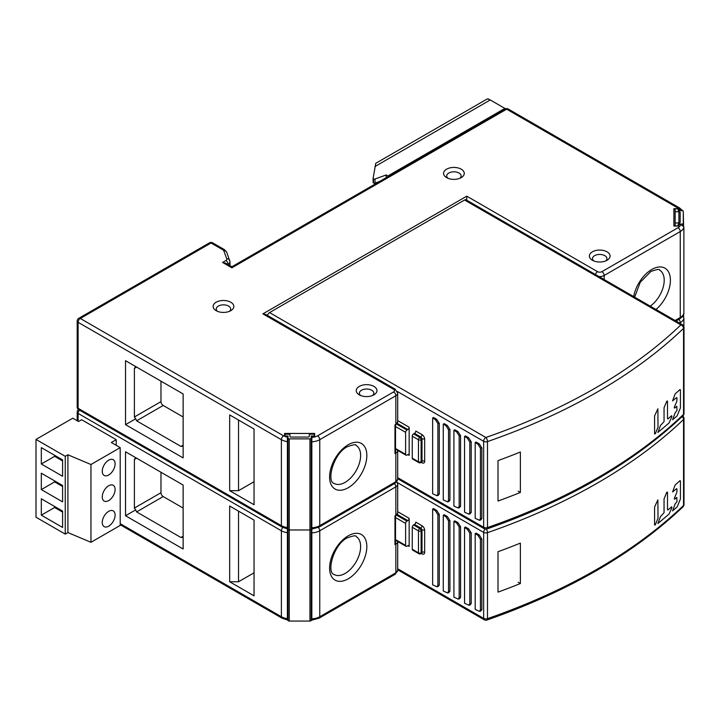 <?xml version="1.0" encoding="UTF-8"?>
<svg xmlns="http://www.w3.org/2000/svg" width="720" height="720" viewBox="0 0 720 720"><rect width="100%" height="100%" fill="white"/><g stroke="black" fill="none" stroke-linecap="round" stroke-linejoin="round"><path stroke-width="1.08" d="M222.579 262.44L225.711 263.187L231.885 266.751L505.089 109.017A3.132 1.809 -120 0 1 506.655 109.179L231.885 267.813C231.885 266.4 231.885 266.4 231.885 267.813L222.579 262.44L225.918 260.505A3.132 1.809 180 0 0 226.773 258.849A3.132 2.502 -20.2 0 1 229.698 260.289M683.595 225.891L683.298 211.797M682.02 210.672L678.915 210.672L678.906 208.683L673.893 208.674L673.893 226.044L678.915 226.044L678.915 224.415L680.742 224.415L683.892 226.98L683.856 313.308M678.915 210.303L678.906 208.683L678.042 208.125L506.655 109.179A3.132 1.809 120 0 1 508.221 109.017A3.132 3.132 0 0 0 505.089 109.017M673.893 208.674L673.893 226.044M229.833 261.036A6.264 3.618 180 0 1 229.968 261.801L226.728 252.234A3.132 2.502 159.8 0 0 223.785 250.758A3.132 1.809 180 0 0 222.939 249.858L211.059 242.991L80.316 318.474L283.608 435.843L287.397 436.347L287.397 619.353M311.832 619.587L311.832 436.347L314.658 436.347L314.658 433.449L284.571 433.449L284.571 436.347L287.397 437.175M446.607 177.615A10.341 5.967 0 0 0 461.232 177.615L461.232 177.615A10.341 5.967 0 0 0 461.232 169.173A10.341 5.967 0 0 0 446.607 169.173A10.341 5.967 0 0 0 446.607 177.615L446.607 177.615M216.153 310.671A10.341 5.967 0 0 0 230.778 310.671L230.778 310.671A10.341 5.967 0 0 0 230.778 302.229A10.341 5.967 0 0 0 216.153 302.229A10.341 5.967 0 0 0 216.153 310.671L216.153 310.671M373.923 386.406A10.341 5.967 0 0 0 359.298 386.406A10.341 5.967 0 0 0 359.298 394.848L359.298 394.848A10.341 5.967 0 0 0 373.923 394.848L373.923 394.848A10.341 5.967 0 0 0 373.923 386.406M607.032 251.82A10.341 5.967 0 0 0 592.407 251.82A10.341 5.967 0 0 0 592.407 260.262L592.407 260.262A10.341 5.967 0 0 0 607.032 260.262L607.032 260.262A10.341 5.967 0 0 0 607.032 251.82M680.346 210.303L678.906 208.683M311.832 437.409A9.405 5.427 180 0 0 317.547 435.843L393.642 391.905A3.132 1.809 180 0 0 393.642 389.349L262.908 313.866L266.04 314.622M262.908 313.866L466.767 196.173L466.767 200.223M394.938 424.899L395.523 425.232A1.881 1.089 -120 0 0 395.856 424.404L395.856 395.748L319.761 439.677A12.537 7.236 180 0 1 311.832 441.783M395.523 425.232L395.523 451.845L394.974 453.573L394.974 424.917L395.523 425.232L397.692 421.848L397.692 393.183A6.264 3.618 180 0 1 395.856 395.748A3.132 1.809 -120 0 0 393.642 391.905M314.658 436.347L314.658 433.449M254.043 429.012L254.043 504.747L229.671 490.671L229.671 414.936L254.043 429.012M125.523 424.656L125.523 360.693L183.132 393.957L183.132 457.92L125.523 424.656L135.684 418.788L134.388 416.979L134.388 368.37L135.684 366.561L125.523 360.693M229.671 490.671L238.536 490.671L254.043 481.716M238.536 490.671L238.536 420.048M135.684 366.561L136.602 367.092L134.388 368.37M160.974 381.159L160.974 401.634A3.132 1.809 60 0 0 163.188 405.468L183.132 416.979M183.132 446.184L180.918 446.409L136.602 420.822L135.684 418.788M459.918 178.263A7.209 4.158 0 0 0 461.124 175.959A7.209 4.158 0 0 0 459.009 173.016A7.209 4.158 0 0 0 448.821 173.016A7.209 4.158 0 0 0 446.706 175.959A7.209 4.158 0 0 0 447.912 178.263M229.464 311.31A7.209 4.158 0 0 0 230.67 309.006A7.209 4.158 0 0 0 228.564 306.063A7.209 4.158 0 0 0 218.367 306.063A7.209 4.158 0 0 0 216.252 309.006A7.209 4.158 0 0 0 217.458 311.31M372.618 395.487A7.209 4.158 0 0 0 373.815 393.183A7.209 4.158 0 0 0 371.709 390.24A7.209 4.158 0 0 0 361.512 390.24A7.209 4.158 0 0 0 359.406 393.183A7.209 4.158 0 0 0 360.603 395.487M605.727 260.901A7.209 4.158 0 0 0 606.933 258.597A7.209 4.158 0 0 0 604.818 255.654A7.209 4.158 0 0 0 594.621 255.654A7.209 4.158 0 0 0 592.515 258.597A7.209 4.158 0 0 0 593.721 260.901M683.595 316.98L683.595 314.424M283.617 526.932L284.571 527.445M317.547 435.843A3.132 1.809 60 0 1 319.761 439.677L319.761 525.654A12.537 7.236 0 0 1 311.832 527.751L311.832 527.436M682.767 316.107L683.892 318.069L683.892 326.628M394.938 515.988L395.523 516.321A1.881 1.089 -120 0 0 395.856 515.493L395.856 486.837L319.761 530.775A12.537 7.236 180 0 1 311.832 532.872M395.523 516.321L395.523 542.934L394.974 544.662L394.974 516.006L395.523 516.321L397.692 512.937L397.692 484.272A6.264 3.618 180 0 1 395.856 486.837A3.132 1.809 -120 0 0 394.425 483.606M254.043 520.101L254.043 595.836L229.671 581.76L229.671 506.025L254.043 520.101M125.523 515.745L125.523 451.782L183.132 485.046L183.132 549.009L125.523 515.745L135.684 509.886L134.388 508.068L134.388 459.459L135.684 457.65L125.523 451.782M229.671 581.76L238.536 581.76L254.043 572.805M238.536 581.76L238.536 511.146M135.684 457.65L136.602 458.181L134.388 459.459M160.974 472.248L160.974 492.723A3.132 1.809 60 0 0 163.188 496.557L183.132 508.068M183.132 537.282L180.918 537.498L136.602 511.911L135.684 509.886M683.298 315.162L683.298 316.575M314.343 435.258A1.251 0.72 180 0 1 313.092 435.987L311.211 435.987L311.211 527.076L311.832 527.076L311.211 527.076L311.211 529.245A1.251 0.72 180 0 1 309.96 529.974L289.269 529.974A1.251 0.72 180 0 1 288.387 529.758A1.251 0.72 180 0 1 288.018 529.245L288.018 435.987L286.137 435.987A1.251 0.72 180 0 1 285.255 435.771A1.251 0.72 180 0 1 284.886 435.258L284.886 434.178L289.899 434.178L289.899 436.347A1.251 0.72 0 0 0 290.268 436.86A1.251 0.72 0 0 0 291.15 437.067L308.079 437.067A1.251 0.72 0 0 0 309.33 436.347L309.33 434.178L314.343 434.178L314.343 436.347M288.018 527.076L287.397 527.076L288.018 527.076M287.397 618.165L288.018 618.165M289.269 438.876L289.269 621.063A1.251 0.72 0 0 1 288.387 620.847A1.251 0.72 0 0 1 288.018 620.334L288.018 529.245A1.251 0.72 0 0 0 288.387 529.758A1.251 0.72 0 0 0 289.269 529.974L309.96 529.974A1.251 0.72 0 0 0 311.211 529.245L311.211 620.334A1.251 0.72 0 0 1 309.96 621.063L309.96 438.876L289.269 438.876A1.251 0.72 180 0 1 288.387 438.669A1.251 0.72 180 0 1 288.018 438.156M289.269 621.063L309.96 621.063M309.96 438.876A1.251 0.72 180 0 0 311.211 438.156L311.211 618.165L311.832 618.165M681.525 416.286A3.132 2.196 46.2 0 1 683.55 419.481A575.361 332.181 180 0 1 487.485 532.674A3.132 1.809 180 0 1 483.651 532.404L397.332 482.571M405.612 523.422A1.881 1.089 -60 0 1 406.935 521.118L407.826 520.605A1.881 1.089 120 0 0 409.158 518.31L409.158 546.453A1.881 1.089 120 0 0 408.762 545.589A1.881 1.089 120 0 0 407.826 545.688L406.935 546.192A1.881 1.089 -60 0 1 405.999 546.291A1.881 1.089 -60 0 1 405.612 545.427L405.612 523.422L395.523 517.599M460.566 526.752L459.171 526.968L456.615 522.936L453.915 521.379L454.806 520.866L458.01 522.711L460.566 526.752L460.566 597.366L459.306 598.86M449.928 520.605L448.533 520.83L445.977 516.789L443.277 515.232L444.168 514.728L447.372 516.573L449.928 520.605L449.928 591.228L448.677 592.722M439.29 514.467L437.895 514.683L435.339 510.651L432.648 509.094L433.53 508.581L436.734 510.435L439.29 514.467L439.29 585.09L438.039 586.584M481.833 539.028L480.438 539.253L477.882 535.212L475.191 533.655L476.073 533.142L479.277 534.996L481.833 539.028L481.833 609.651L480.582 611.145M471.204 532.89L469.8 533.106L467.244 529.074L464.553 527.517L465.435 527.004L468.648 528.858L471.204 532.89L471.204 603.513L469.944 605.007M498.015 551.7L498.015 592.128A575.361 332.181 180 0 0 520.371 583.542L520.371 543.114A575.361 332.181 0 0 1 498.015 551.7M518.157 582.264L520.371 583.542M459.171 526.968L459.171 597.591L460.566 597.366M453.915 521.379L453.915 597.114L458.127 599.058L459.171 597.591M448.533 520.83L448.533 591.444L449.928 591.228M443.277 515.232L443.277 590.976L447.489 592.92L448.533 591.444M437.895 514.683L437.895 585.306L439.29 585.09M432.648 509.094L432.648 584.829L436.851 586.773L437.895 585.306M480.438 539.253L480.438 609.867L479.403 611.334L475.191 609.399L475.191 533.655M421.227 553.419L422.01 553.869A3.762 2.169 -120 0 0 424.665 552.339L424.665 530.334A3.762 2.169 -120 0 0 422.01 525.726L415.8 522.144A1.881 1.089 -60 0 1 414.477 524.448L413.586 524.961A1.881 1.089 120 0 0 412.254 527.265L412.254 549.27A1.881 1.089 120 0 0 412.65 550.125L418.851 553.707A1.881 1.089 -60 0 1 418.464 552.852A1.881 1.089 0 0 0 421.119 552.852A1.881 1.089 60 0 1 420.732 553.707A1.881 1.881 0 0 1 418.851 553.707M469.8 533.106L469.8 603.729L471.204 603.513M464.553 527.517L464.553 603.252L468.765 605.196L469.8 603.729M654.57 525.024L654.57 507.033L657.864 499.923L658.017 518.265L655.308 524.835L654.57 525.024M666.765 492.3L667.494 492.111L667.494 509.733L667.926 509.994L671.625 506.808L671.931 507.627L669.042 514.089L657.918 523.521L660.474 516.6L664.047 512.703L664.047 498.87L666.765 492.3M676.98 488.934L676.548 488.682L672.57 491.949L675.126 485.028L679.995 480.654L680.427 480.915L680.427 498.978L677.106 506.97L672.57 510.903L675.126 503.982L676.98 501.57L676.827 497.43L674.568 499.221L674.271 498.411L676.854 492.39L676.98 488.934M116.217 439.695L111.339 442.503L120.204 447.624L90.954 464.508L67.905 454.788L67.905 532.575L65.25 534.105L36 517.221L36 439.434L72.783 418.194L78.543 421.524L81.648 419.733L116.217 439.695L116.217 445.32M67.905 532.575L90.954 542.295L120.204 525.411L120.204 447.624M90.954 464.508L90.954 542.295M108.684 511.335A9.09 5.247 120 0 0 102.258 522.468A9.09 5.247 120 0 0 104.139 526.626A9.09 5.247 120 0 0 108.684 526.176A9.09 5.247 120 0 0 115.11 515.043A9.09 5.247 120 0 0 113.229 510.885A9.09 5.247 120 0 0 108.684 511.335M108.684 485.748A9.09 5.247 120 0 0 102.258 496.881A9.09 5.247 120 0 0 104.139 501.039A9.09 5.247 120 0 0 108.684 500.589A9.09 5.247 120 0 0 115.11 489.456A9.09 5.247 120 0 0 113.229 485.298A9.09 5.247 120 0 0 108.684 485.748M108.684 460.161A9.09 5.247 120 0 0 102.258 471.294A9.09 5.247 120 0 0 104.139 475.452A9.09 5.247 120 0 0 108.684 475.002A9.09 5.247 120 0 0 115.11 463.869A9.09 5.247 120 0 0 113.229 459.711A9.09 5.247 120 0 0 108.684 460.161M67.905 454.788L65.25 456.318L65.25 534.105M65.25 456.318L36 439.434M41.319 447.624L62.595 459.9L62.595 476.28L41.319 463.995L41.319 447.624M41.319 489.582L41.319 473.211L62.595 485.487L62.595 501.867L41.319 489.582L54.612 481.905L54.612 480.888M41.319 498.798L62.595 511.074L62.595 527.454L41.319 515.169L41.319 498.798M62.595 460.926L54.612 456.327L41.319 463.995M54.612 456.327L54.612 455.301M62.595 486.513L54.612 481.905M62.595 512.1L54.612 507.492L41.319 515.169M54.612 507.492L54.612 506.475M267.48 315.45A3.132 1.809 120 0 1 269.55 312.588L464.553 200.007A3.132 1.809 120 0 1 466.119 199.854L682.434 324.738A3.132 1.809 -60 0 0 680.868 324.891A3.132 2.196 46.2 0 1 683.55 328.383A575.361 332.181 180 0 1 487.485 441.585A3.132 1.809 180 0 1 483.651 441.315L397.332 391.482M405.612 432.333A1.881 1.089 -60 0 1 406.935 430.029L407.826 429.516A1.881 1.089 120 0 0 409.158 427.221L409.158 455.364A1.881 1.089 120 0 0 408.762 454.5A1.881 1.089 120 0 0 407.826 454.599L406.935 455.103A1.881 1.089 -60 0 1 405.999 455.202A1.881 1.089 -60 0 1 405.612 454.338L405.612 432.333L395.523 426.51M460.566 435.663L459.171 435.879L456.615 431.847L453.915 430.29L454.806 429.777L458.01 431.622L460.566 435.663L460.566 506.277L459.306 507.771M449.928 429.516L448.533 429.741L445.977 425.7L443.277 424.143L444.168 423.63L447.372 425.484L449.928 429.516L449.928 500.139L448.677 501.633M439.29 423.378L437.895 423.594L435.339 419.562L432.648 418.005L433.53 417.492L436.734 419.346L439.29 423.378L439.29 494.001L438.039 495.495M481.833 447.939L480.438 448.155L477.882 444.123L475.191 442.566L476.073 442.053L479.277 443.907L481.833 447.939L481.833 518.562L480.582 520.056M471.204 441.801L469.8 442.017L467.244 437.985L464.553 436.428L465.435 435.915L468.648 437.769L471.204 441.801L471.204 512.424L469.944 513.918M498.015 460.611L498.015 501.039A575.361 332.181 180 0 0 520.371 492.453L520.371 452.025A575.361 332.181 0 0 1 498.015 460.611M518.157 491.175L520.371 492.453M459.171 435.879L459.171 506.502L460.566 506.277M453.915 430.29L453.915 506.025L458.127 507.969L459.171 506.502M448.533 429.741L448.533 500.355L449.928 500.139M443.277 424.143L443.277 499.887L447.489 501.822L448.533 500.355M437.895 423.594L437.895 494.217L439.29 494.001M432.648 418.005L432.648 493.74L436.851 495.684L437.895 494.217M480.438 448.155L480.438 518.778L479.403 520.245L475.191 518.31L475.191 442.566M421.227 462.33L422.01 462.78A3.762 2.169 -120 0 0 424.665 461.25L424.665 439.245A3.762 2.169 -120 0 0 422.01 434.637L415.8 431.055A1.881 1.089 -60 0 1 414.477 433.359L413.586 433.872A1.881 1.089 120 0 0 412.254 436.176L412.254 458.181A1.881 1.089 120 0 0 412.65 459.036L418.851 462.618A1.881 1.089 -60 0 1 418.464 461.763A1.881 1.089 0 0 0 421.119 461.763A1.881 1.089 60 0 1 420.732 462.618A1.881 1.881 0 0 1 418.851 462.618M469.8 442.017L469.8 512.64L471.204 512.424M464.553 436.428L464.553 512.163L468.765 514.107L469.8 512.64M388.485 176.337A8.145 4.707 60 0 0 387.882 175.959L386.172 174.969L386.172 177.669M373.104 178.443L373.104 182.412A1.251 0.72 0 0 0 373.104 182.475A1.251 0.72 0 0 0 373.437 182.97L373.509 183.006A1.251 0.72 0 0 0 375.021 183.087L379.746 181.386M505.512 108.81A8.145 4.707 -120 0 0 504.882 108.405L490.257 99.963A8.145 4.707 -120 0 0 488.043 99.198L488.484 98.937A8.145 4.707 -120 0 0 486.63 99.306L375.786 163.296M386.172 174.969L375.021 178.992A1.251 0.72 180 0 1 373.509 178.911L373.437 178.875A1.251 0.72 180 0 1 373.104 178.38A1.251 0.72 180 0 1 373.104 178.317L375.768 163.305M373.509 183.006L373.509 178.911M373.437 178.875L373.437 182.97M375.399 183.897L375.399 182.952M654.57 433.935L654.57 415.944L657.864 408.834L658.017 427.176L655.308 433.746L654.57 433.935M666.765 401.211L667.494 401.022L667.494 418.644L667.926 418.905L671.625 415.719L671.931 416.538L669.042 423L657.918 432.432L660.474 425.511L664.047 421.614L664.047 407.781L666.765 401.211M676.98 397.845L676.548 397.584L672.57 400.86L675.126 393.939L679.995 389.565L680.427 389.826L680.427 407.889L677.106 415.872L672.57 419.814L675.126 412.893L676.98 410.481L676.827 406.341L674.568 408.132L674.271 407.322L676.854 401.301L676.98 397.845M678.285 210.672L682.047 210.672A1.251 0.72 180 0 1 682.929 210.879A1.251 0.72 180 0 1 683.298 211.392L683.298 223.335A1.251 0.72 180 0 1 682.047 224.055L678.285 224.055L678.285 225.144A1.251 0.72 180 0 1 677.034 225.864L675.153 225.864L675.153 222.975L678.915 222.975A1.251 0.72 0 0 0 680.166 222.246L680.166 212.481A1.251 0.72 0 0 0 679.797 211.968A1.251 0.72 0 0 0 678.915 211.752L675.153 211.752L675.153 208.863L677.034 208.863A1.251 0.72 180 0 1 677.916 209.07A1.251 0.72 180 0 1 678.285 209.583L678.285 210.672L678.285 209.583M678.285 225.144L678.285 226.044M683.298 223.335L683.298 225.486M675.153 211.752L675.153 222.975M284.886 436.347L284.886 435.258M678.042 208.125A3.132 1.809 -60 0 1 679.608 207.963L508.221 109.017M223.785 250.758L226.773 258.849M466.767 196.173L597.501 271.647A3.132 1.809 180 0 0 601.938 271.647L678.042 227.718A9.405 5.427 180 0 0 680.742 224.415M683.874 313.218C684.063 314.829 682.641 316.737 679.608 318.96A3.132 1.809 -120 0 0 680.256 317.52A12.537 7.236 0 0 0 683.892 312.948M675.09 320.499L680.256 317.52L680.256 231.552L604.152 275.49A6.264 3.618 180 0 1 598.905 276.516M595.431 274.509A3.132 1.809 -60 0 1 597.501 271.647M601.938 271.647A3.132 1.809 60 0 1 604.152 275.49L604.152 279.549M683.892 226.98A12.537 7.236 180 0 1 680.256 231.552A3.132 1.809 -120 0 0 678.042 227.718M633.663 296.586A26.325 15.201 120 0 1 651.69 269.541A26.325 15.201 -60 0 1 651.798 269.469A26.325 15.201 120 0 1 670.284 277.848A26.325 15.201 120 0 1 656.001 309.483M650.205 306.135A21.933 12.663 120 0 0 652.113 304.677A21.933 12.663 120 0 0 663.597 285.552A21.933 12.663 120 0 0 659.664 270.18C659.862 268.875 656.937 269.307 650.889 271.485L640.242 282.276L634.644 297.144M393.642 389.349A3.132 1.809 -60 0 1 395.208 389.196L266.04 314.613M395.775 449.298A4.383 2.529 180 0 1 395.523 449.874M395.208 483.156L319.113 527.085A3.132 1.809 60 0 0 319.761 525.654L395.856 481.716A6.264 3.618 0 0 0 397.692 479.16L395.208 483.156A3.132 1.809 -120 0 0 395.856 481.716L395.856 453.06L394.974 453.573M394.974 424.917L395.856 424.404A6.264 3.618 0 0 0 397.692 421.848M348.318 487.674A26.325 15.201 -60 0 1 348.21 487.737A26.325 15.201 120 0 1 329.715 479.295A26.325 15.201 120 0 1 344.115 447.642A26.325 15.201 120 0 1 348.219 444.744A26.325 15.201 120 0 1 366.831 455.436A26.325 15.201 120 0 1 348.318 487.674M397.692 479.16L397.692 450.504A6.264 3.618 180 0 1 395.856 453.06A1.881 1.089 -120 0 0 395.523 451.845M345.213 482.301A21.933 12.663 120 0 0 359.469 462.96A21.933 12.663 120 0 0 356.085 445.446C356.283 444.141 353.358 444.573 347.31 446.751C333.405 453.393 326.241 481.572 334.152 483.444A21.933 12.663 120 0 0 345.114 482.355A21.933 12.663 120 0 0 345.213 482.301M287.397 528.885L282.042 527.085A3.132 1.809 -60 0 1 281.394 525.654A12.537 7.236 0 0 0 287.397 527.58M222.939 249.858A3.132 1.809 -60 0 1 224.505 249.696L212.625 242.838A3.132 1.809 120 0 0 211.059 242.991A3.132 1.809 -120 0 0 209.484 242.838L78.75 318.321A3.132 1.809 60 0 1 80.316 318.474A3.132 1.809 120 0 0 78.102 322.308L78.102 408.285L281.394 525.654L281.394 439.677A3.132 1.809 -60 0 1 283.608 435.843M287.397 441.612A12.537 7.236 180 0 1 281.394 439.677L78.102 322.308A3.132 1.809 180 0 1 77.184 321.03L77.184 407.007A3.132 1.809 0 0 0 78.102 408.285A3.132 1.809 120 0 0 78.75 409.716L282.042 527.085M229.968 265.644L229.968 261.792A6.264 3.618 180 0 1 228.141 264.348A3.132 1.809 -120 0 0 225.918 260.505M163.188 405.468L136.602 420.822M134.388 416.979L160.974 401.634M180.918 446.409L183.132 445.131M683.892 318.069A12.537 7.236 180 0 1 680.256 322.641L679.527 323.064M680.256 323.478L680.256 322.641A3.132 1.809 -120 0 0 678.816 319.419M395.775 540.387A4.383 2.529 180 0 1 395.523 540.963M311.832 618.84A12.537 7.236 0 0 0 319.761 616.743L395.856 572.805A6.264 3.618 0 0 0 397.692 570.249L395.208 574.245A3.132 1.809 -120 0 0 395.856 572.805L395.856 544.149L394.974 544.662M318.294 527.517A3.132 1.809 60 0 1 319.761 530.775L319.761 616.743A3.132 1.809 60 0 1 319.113 618.174L311.832 620.163M394.974 516.006L395.856 515.493A6.264 3.618 0 0 0 397.692 512.937M348.318 578.763A26.325 15.201 -60 0 1 348.21 578.826A26.325 15.201 120 0 1 329.715 570.384A26.325 15.201 120 0 1 344.115 538.731A26.325 15.201 120 0 1 348.219 535.833A26.325 15.201 120 0 1 366.831 546.525A26.325 15.201 120 0 1 348.318 578.763M397.692 570.249L397.692 541.593A6.264 3.618 180 0 1 395.856 544.149A1.881 1.089 -120 0 0 395.523 542.934M345.213 573.39A21.933 12.663 120 0 0 359.469 554.049A21.933 12.663 120 0 0 356.085 536.535C356.283 535.23 353.358 535.662 347.31 537.84C333.405 544.482 326.241 572.661 334.152 574.533A21.933 12.663 120 0 0 345.114 573.444A21.933 12.663 120 0 0 345.213 573.39M287.397 619.974L282.042 618.174A3.132 1.809 -60 0 1 281.394 616.743A12.537 7.236 0 0 0 287.397 618.669M120.204 523.683L281.394 616.743L281.394 530.775A3.132 1.809 -60 0 1 282.861 527.517M287.397 532.701A12.537 7.236 180 0 1 281.394 530.775L78.102 413.397L78.102 421.272M79.542 410.175A3.132 1.809 120 0 0 78.102 413.397A3.132 1.809 180 0 1 77.184 412.119L77.184 420.741M163.188 496.557L136.602 511.911M134.388 508.068L160.974 492.723M180.918 537.498L183.132 536.22M486.324 529.11A3.132 1.323 70.8 0 1 487.485 532.674L487.485 618.651A575.361 332.181 0 0 0 683.55 505.449A3.132 1.809 0 0 0 684 504.513L684 418.545A3.132 1.809 180 0 1 683.55 419.481L683.55 505.449A3.132 2.196 -133.8 0 1 683.037 506.781A3.132 3.132 0 0 0 684 504.513M396.801 515.268L406.935 521.118M407.826 520.605L397.296 514.53M397.692 511.686L409.158 518.31M397.692 568.746L483.651 618.372L483.651 532.404A3.132 1.809 -60 0 1 485.199 529.065M409.158 546.453L407.826 545.688M397.692 569.808L484.299 619.812A3.132 1.809 -60 0 1 483.651 618.372A3.132 1.809 0 0 0 487.485 618.651A3.132 1.323 -109.2 0 1 486.9 620.055C568.152 591.588 633.528 553.824 683.037 506.781M395.523 539.604L405.612 545.427M458.01 522.711L456.615 522.936M447.372 516.573L445.977 516.789M436.734 510.435L435.339 510.651M480.438 609.867L481.833 609.651M479.277 534.996L477.882 535.212M421.614 553.014L421.614 553.194A1.881 1.089 -120 0 0 422.01 552.339A1.881 1.089 180 0 1 424.665 552.339M413.586 524.961L419.787 528.543A1.881 1.089 60 0 1 421.119 530.847L421.119 552.852L422.01 552.339L422.01 530.334A1.881 1.089 -120 0 0 420.678 528.03A1.881 1.089 120 0 0 422.01 525.726M424.665 530.334A1.881 1.089 0 0 0 422.01 530.334L421.119 530.847A1.881 1.089 180 0 1 418.464 530.847L412.254 527.265M422.01 553.869A1.881 1.089 120 0 0 421.74 553.104M412.254 549.27L418.464 552.852L418.464 530.847A1.881 1.089 -60 0 1 419.787 528.543L420.678 528.03L414.477 524.448M468.648 528.858L467.244 529.074M464.553 200.007L680.868 324.891A572.229 330.372 180 0 1 485.865 437.472A3.132 1.323 70.8 0 1 487.485 441.585L487.485 527.553A575.361 332.181 0 0 0 683.55 414.36A3.132 1.809 0 0 0 684 413.424L684 327.456A3.132 1.809 180 0 1 683.55 328.383L683.55 414.36A3.132 2.196 -133.8 0 1 683.037 415.692A3.132 3.132 0 0 0 684 413.424M269.55 312.588L485.865 437.472A3.132 1.809 -60 0 0 483.651 441.315L483.651 527.283A3.132 1.809 0 0 0 487.485 527.553A3.132 1.323 -109.2 0 1 486.9 528.966C568.152 500.499 633.528 462.735 683.037 415.692M396.801 424.179L406.935 430.029M407.826 429.516L397.296 423.441M397.692 420.597L409.158 427.221M397.692 477.657L483.651 527.283A3.132 1.809 -60 0 0 484.299 528.723L397.692 478.719M409.158 455.364L407.826 454.599M395.523 448.515L405.612 454.338M458.01 431.622L456.615 431.847M447.372 425.484L445.977 425.7M436.734 419.346L435.339 419.562M480.438 518.778L481.833 518.562M479.277 443.907L477.882 444.123M421.614 461.925L421.614 462.105A1.881 1.089 -120 0 0 422.01 461.25A1.881 1.089 180 0 1 424.665 461.25M413.586 433.872L419.787 437.454A1.881 1.089 60 0 1 421.119 439.758L421.119 461.763L422.01 461.25L422.01 439.245A1.881 1.089 -120 0 0 420.678 436.941A1.881 1.089 120 0 0 422.01 434.637M424.665 439.245A1.881 1.089 0 0 0 422.01 439.245L421.119 439.758A1.881 1.089 180 0 1 418.464 439.758L412.254 436.176M422.01 462.78A1.881 1.089 120 0 0 421.74 462.015M412.254 458.181L418.464 461.763L418.464 439.758A1.881 1.089 -60 0 1 419.787 437.454L420.678 436.941L414.477 433.359M468.648 437.769L467.244 437.985M387.882 175.959L504.882 108.405M490.257 99.963L374.958 166.536M375.021 178.992L375.021 183.087M682.047 224.649L682.047 224.055M678.915 222.975L678.915 211.752M679.608 207.963L682.749 210.789M679.608 318.96L676.008 321.03M319.113 527.085L311.832 529.074M397.692 393.183L395.208 389.196M77.184 407.007A3.132 3.132 0 0 0 78.75 409.716M78.75 318.321A3.132 3.132 0 0 0 77.184 321.03M212.625 242.838A3.132 3.132 0 0 0 209.484 242.838M226.728 252.234L224.505 249.696M395.208 574.245L319.113 618.174M397.692 484.272L396.837 481.716M282.042 618.174L120.204 524.736M78.507 409.563A3.132 3.132 0 0 0 77.184 412.119M684 418.545A3.132 3.132 0 0 0 682.641 415.962M484.299 619.812A3.132 3.132 0 0 0 486.9 620.055M405.999 546.291L395.523 540.243M459.522 598.833L458.235 599.031M448.884 592.686L447.606 592.893M438.246 586.548L436.968 586.746M480.798 611.109L479.511 611.307M421.614 553.194L420.732 553.707M470.16 604.971L468.873 605.169M684 327.456A3.132 3.132 0 0 0 682.434 324.738M484.299 528.723A3.132 3.132 0 0 0 486.9 528.966M405.999 455.202L395.523 449.154M459.522 507.744L458.235 507.942M448.884 501.597L447.606 501.795M438.246 495.459L436.968 495.657M480.798 520.02L479.511 520.218M421.614 462.105L420.732 462.618M470.16 513.882L468.873 514.08M373.104 182.475L373.104 178.38"/></g></svg>
